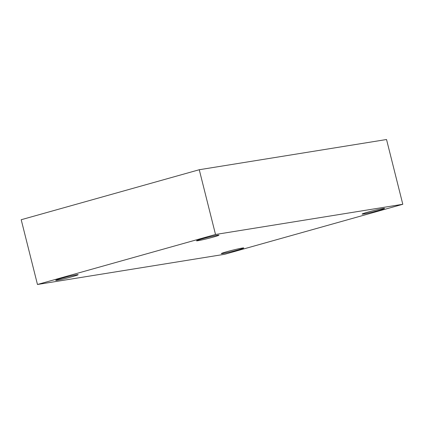 <?xml version="1.0" encoding="UTF-8"?>
<svg xmlns="http://www.w3.org/2000/svg" width="424" height="424" viewBox="0 0 424 424"><rect width="100%" height="100%" fill="white"/><g stroke="black" fill="none" stroke-linecap="round" stroke-linejoin="round"><path stroke-width="0.64" d="M224.741 254.268L37.466 284.483L215.519 234.488L402.8 204.273L224.741 254.268M215.519 234.488L199.259 169.733L21.2 219.727L37.466 284.483M199.259 169.733L386.534 139.517L402.8 204.273M367.688 212.164A11.57 0.567 165.9 0 0 362.112 214.072A11.57 0.567 165.9 0 0 373.47 211.799A11.57 0.567 165.9 0 0 384.557 208.433A11.57 0.567 165.9 0 0 367.688 212.164M202.094 238.882A11.57 0.567 165.9 0 0 196.519 240.79A11.57 0.567 165.9 0 0 207.877 238.516A11.57 0.567 165.9 0 0 218.959 235.15A11.57 0.567 165.9 0 0 202.094 238.882M61.284 278.414A11.57 0.567 165.9 0 0 55.708 280.322A11.57 0.567 165.9 0 0 67.066 278.054A11.57 0.567 165.9 0 0 78.154 274.683A11.57 0.567 165.9 0 0 61.284 278.414M226.882 251.697A11.57 0.567 165.9 0 0 221.307 253.605A11.57 0.567 165.9 0 0 232.665 251.337A11.57 0.567 165.9 0 0 243.747 247.966A11.57 0.567 165.9 0 0 226.882 251.697"/></g></svg>
